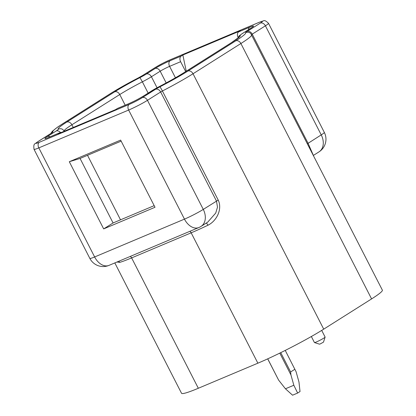 <?xml version="1.0" encoding="UTF-8"?>
<svg xmlns="http://www.w3.org/2000/svg" width="416" height="416" viewBox="0 0 416 416"><rect width="100%" height="100%" fill="white"/><g stroke="black" fill="none" stroke-linecap="round" stroke-linejoin="round"><path stroke-width="0.62" d="M321.703 330.413L325.114 337.085A5.996 0.494 152.9 0 1 325.114 337.126L323.482 342.134L320.195 343.949L319.488 344.172L314.475 342.571A5.996 0.494 152.9 0 1 314.439 342.545L311.35 336.513M325.114 337.126A5.996 0.494 152.9 0 1 323.882 338.083A5.996 0.494 152.9 0 1 316.358 341.973A5.996 0.494 152.9 0 1 314.475 342.571M120.63 140.104L155.007 207.277L103.672 228.899L69.3 161.725L120.63 140.104M154.175 205.65L113.074 222.96L103.672 228.899M113.074 222.96L80.064 158.444L69.3 161.725M80.064 158.444L121.16 141.138M238.087 37.419A4.498 3.011 -112.8 0 1 238.649 31.876L240.354 30.8L182.863 55.011L181.152 56.092A4.498 3.011 67.2 0 0 180.632 61.703L185.682 71.568M186.243 71.209L182.863 55.011M61.308 132.48A4.498 3.011 67.2 0 0 60.081 132.61A4.498 3.011 67.2 0 0 59.784 132.766L58.074 133.843L115.565 109.626L117.276 108.55A4.498 3.011 -112.8 0 1 117.572 108.394L128.606 103.745A4.498 3.011 67.2 0 0 128.31 103.901A11.996 0.988 -27.1 0 0 143.364 96.122L152.126 90.584A10.494 0.863 152.9 0 1 158.46 87.027A41.98 3.448 -27.1 0 0 183.804 72.79L231.665 42.557A41.98 3.448 -27.1 0 0 240.172 35.412A10.494 0.863 152.9 0 1 242.294 33.623L251.061 28.09A11.996 0.988 -27.1 0 0 249.683 27.227L238.649 31.876M201.022 226.398A14.992 11.071 -122.3 0 0 203.278 209.399A14.992 1.232 152.9 0 1 184.465 219.123A14.992 10.036 67.2 0 0 198.832 227.542A14.992 14.992 0 0 0 201.022 226.398L207.636 222.222L215.727 213.06L217.495 207.121L216.476 201.063L160.659 91.988L147.462 100.324A4.498 3.323 -122.3 0 0 142.34 97.63A10.494 0.863 152.9 0 1 129.173 104.437L39.338 142.272A10.494 0.863 152.9 0 1 38.137 141.523L51.329 133.188A7.498 0.614 -27.1 0 0 52.863 131.919A47.975 3.942 -27.1 0 1 62.655 123.817A4.498 3.323 -122.3 0 0 62.296 124.004L57.543 127.135L52.39 131.253L50.788 133.489M114.826 262.922L181.532 393.271A52.473 4.311 -27.1 0 0 198.328 388.263L131.622 257.904L191.168 232.825A52.473 4.311 -27.1 0 0 207.974 225.222C216.398 221.146 222.654 209.461 218.223 200.08L203.278 209.399L147.462 100.324A14.992 1.232 152.9 0 1 128.648 110.048L184.465 219.123L94.635 256.958A14.992 1.232 152.9 0 1 89.835 258.388A14.992 14.992 0 0 0 109.002 265.377A14.992 10.036 -112.8 0 1 94.635 256.958L38.818 147.883A4.498 3.011 -112.8 0 1 39.338 142.272M207.974 225.222C207.1 223.647 206.398 222.976 205.863 223.21M198.328 388.263L257.873 363.184A52.473 4.311 -27.1 0 0 323.721 329.15L371.587 298.912A52.473 4.311 -27.1 0 0 382.372 290.144L250.796 33.535A4.498 4.482 135.1 0 0 245.57 32.724A7.498 0.614 -27.1 0 1 247.099 31.455L260.296 23.119A10.494 0.863 152.9 0 0 259.09 22.365L169.26 60.206A10.494 0.863 152.9 0 0 156.088 67.012A4.498 3.323 57.7 0 0 155.73 67.2L162.859 63.211L169.556 60.05A4.498 3.011 67.2 0 0 169.26 60.206M169.556 60.05L259.386 22.214L263.39 20.873C264.384 20.093 266.084 20.904 268.497 23.306A14.992 1.232 152.9 0 1 265.418 25.813L252.221 34.148L308.038 143.224L313.123 154.82M116.99 262.012L119.777 262.371L118.815 261.248M267.686 358.857L278.626 380.12L285.444 388.783L292.552 395.2L297.643 393.052L300.024 391.55L298.964 382.008L296.072 371.691L285.241 350.412M285.444 388.783L293.836 385.247L297.643 393.052M278.626 380.12L267.732 358.836M294.887 369.262L290.612 371.961L280.732 352.648M293.836 385.247L290.945 374.93L279.781 353.116M290.612 371.961L290.945 374.93M50.133 136.796A4.498 3.323 -122.3 0 0 47.372 136.552A11.996 0.988 -27.1 0 0 48.745 137.41L59.784 132.766M46.951 138.128L49.041 137.259A4.498 3.011 67.2 0 0 48.745 137.41M60.44 132.496A4.498 3.323 -122.3 0 0 56.134 131.019L47.372 136.552M64.34 131.206L62.691 129.407A4.498 4.477 122 0 0 58.261 129.23A10.494 0.863 152.9 0 1 56.134 131.019M148.127 93.075L142.376 81.832A37.482 3.078 -27.1 0 0 119.751 94.541L71.885 124.779A4.498 3.323 -122.3 0 0 66.763 122.086A41.98 3.448 -27.1 0 0 58.261 129.23M73.252 127.452L71.885 124.779A37.482 3.078 -27.1 0 0 64.158 130.884M87.511 155.308L120.52 219.825M157.056 87.75L151.424 76.752A14.992 1.232 152.9 0 1 142.376 81.832L139.968 77.615A41.98 3.448 -27.1 0 0 114.629 91.853A4.498 3.323 -122.3 0 1 119.751 94.541L125.195 105.186M114.629 91.853L66.763 122.086M180.632 61.703L169.598 66.352A7.498 0.614 -27.1 0 0 160.191 71.214L151.424 76.752A4.498 3.323 -122.3 0 0 146.302 74.058A10.494 0.863 152.9 0 1 139.968 77.615M166.187 82.93L160.191 71.214A4.498 3.323 -122.3 0 0 155.069 68.52L146.302 74.058M181.152 56.092L170.118 60.741A4.498 3.011 -112.8 0 0 169.598 66.352L175.443 77.776M170.118 60.741A11.996 0.988 -27.1 0 0 155.069 68.52M158.428 87.043L158.439 87.022C168.568 81.77 176.899 77.09 183.44 72.977L231.306 42.744A4.498 3.323 57.7 0 1 231.665 42.557M237.921 38.126A4.498 4.477 -58 0 1 240.172 35.412M237.812 38.215L239.2 35.844L241.935 33.81A4.498 3.323 57.7 0 1 242.294 33.623M241.935 33.81L250.697 28.278A4.498 3.323 57.7 0 1 251.061 28.09M248.456 29.692A4.498 3.011 -112.8 0 1 249.683 27.227M183.44 72.977A4.498 3.323 57.7 0 1 183.804 72.79M128.606 103.745C133.796 101.473 138.596 98.992 143.005 96.309L158.46 87.027M151.767 90.771A4.498 3.323 57.7 0 1 152.126 90.584M143.005 96.309A4.498 3.323 57.7 0 1 143.364 96.122M117.276 108.55L128.31 103.901M257.873 363.184L191.168 232.825A3 2.007 67.2 0 0 189.836 231.332M119.777 262.371A52.473 4.311 -27.1 0 0 131.622 257.904A3 2.007 67.2 0 0 130.286 256.412M323.721 329.15L193.029 73.757L240.895 43.519L371.587 298.912M260.296 23.119A4.498 3.323 -122.3 0 1 265.418 25.813L321.235 134.888A14.992 11.071 57.7 0 1 318.973 151.887A14.992 14.992 0 0 0 324.314 132.382A14.992 1.232 152.9 0 1 321.235 134.888L307.424 143.728M251.607 34.616L252.221 34.148A4.498 3.323 -122.3 0 0 247.099 31.455M159.91 86.83A7.498 0.614 -27.1 0 0 155.537 89.294A4.498 3.323 -122.3 0 1 160.659 91.988L162.406 91.005A4.498 0.322 -117.4 0 0 159.91 86.83A47.975 3.942 -27.1 0 0 187.907 71.063L235.773 40.825A4.498 3.323 57.7 0 1 240.895 43.519A52.473 4.311 -27.1 0 0 251.675 34.746M259.386 22.214A4.498 3.011 67.2 0 0 259.09 22.365M235.773 40.825A47.975 3.942 -27.1 0 0 245.57 32.724M187.907 71.063A4.498 3.323 57.7 0 1 193.029 73.757A52.473 4.311 -27.1 0 1 162.406 91.005L218.223 200.08M155.537 89.294L142.34 97.63M38.137 141.523A4.498 3.323 57.7 0 0 37.778 141.71C34.684 144.508 33.285 142.891 34.018 149.313A14.992 1.232 152.9 0 0 38.818 147.883L128.648 110.048A4.498 3.011 -112.8 0 1 129.173 104.437M110.162 93.766C117.686 89.045 127.124 83.72 138.486 77.808A4.498 0.322 62.6 0 1 138.518 77.808A47.975 3.942 -27.1 0 0 110.521 93.579A4.498 3.323 -122.3 0 0 110.162 93.766L62.296 124.004M110.521 93.579L62.655 123.817M51.438 133.068A4.498 4.482 -44.9 0 1 52.863 131.919M51.511 133.068L50.97 133.375A4.498 3.323 57.7 0 1 51.329 133.188M138.486 77.808L142.532 75.535A4.498 3.323 57.7 0 1 142.896 75.348L156.088 67.012M138.518 77.808A7.498 0.614 -27.1 0 0 142.896 75.348M231.306 42.744L238.503 37.575M250.697 28.278L251.976 27.487M49.041 137.259L60.081 132.61M198.832 227.542L109.002 265.377M313.414 155.397L318.973 151.887M268.497 23.306L324.314 132.382M34.018 149.313L89.835 258.388M37.778 141.71L50.97 133.375M142.532 75.535L155.73 67.2"/></g></svg>
